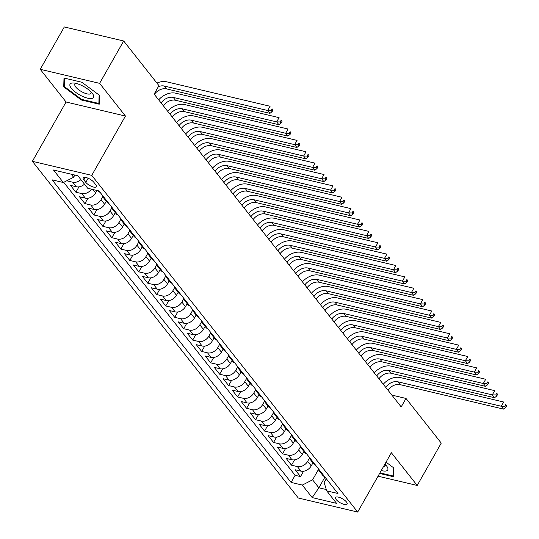 <?xml version="1.0" encoding="UTF-8"?>
<svg xmlns="http://www.w3.org/2000/svg" width="539" height="539" viewBox="0 0 539 539"><rect width="100%" height="100%" fill="white"/><g stroke="black" fill="none" stroke-linecap="round" stroke-linejoin="round"><path stroke-width="0.81" d="M346.483 502.004A6.643 2.291 -150.4 0 0 340.419 497.787A6.643 2.291 -150.4 0 0 335.568 497.504A6.643 2.291 -150.4 0 0 336.208 499.572A6.643 2.291 -150.4 0 0 342.272 503.783A6.643 2.291 -150.4 0 0 347.123 504.066A6.643 2.291 -150.4 0 0 346.483 502.004M32.38 161.316L298.303 498.009L357.68 512.05L91.758 175.357L32.38 161.316L66.075 102.012L125.446 116.053L99.621 83.35L40.243 69.309L66.075 102.012M40.243 69.309L64.309 26.95L123.68 40.991L99.621 83.35M84.495 184.17A8.301 5.942 141.7 0 1 76.376 186.77L70.521 185.389L75.911 192.214L78.95 186.865M97 190.476L95.632 192.888A8.301 5.942 -38.3 0 1 85.357 198.15L79.502 196.762L84.892 203.587L87.931 198.237M106.304 201.29L104.613 204.261A8.301 5.942 -38.3 0 1 94.345 209.523L88.484 208.135L93.874 214.96L96.912 209.617M115.285 212.662L113.594 215.64A8.301 5.942 -38.3 0 1 103.326 220.896L97.471 219.514L102.861 226.34L105.9 220.99M124.266 224.042L122.582 227.013A8.301 5.942 -38.3 0 1 112.314 232.269L106.453 230.887L111.842 237.712L114.881 232.363M133.254 235.415L131.563 238.386A8.301 5.942 -38.3 0 1 121.295 243.648L115.44 242.26L120.83 249.085L123.869 243.736M142.235 246.788L140.551 249.759A8.301 5.942 -38.3 0 1 130.276 255.021L124.421 253.633L129.811 260.458L132.85 255.115M151.223 258.168L149.532 261.139A8.301 5.942 -38.3 0 1 139.264 266.394L133.403 265.013L138.799 271.838L141.831 266.488M160.204 269.54L158.513 272.512A8.301 5.942 -38.3 0 1 148.245 277.774L142.39 276.386L147.78 283.211L150.819 277.861M169.185 280.913L167.501 283.885A8.301 5.942 -38.3 0 1 157.233 289.147L151.371 287.759L156.761 294.584L159.8 289.234M178.173 292.286L176.482 295.257A8.301 5.942 -38.3 0 1 166.214 300.519L160.359 299.132L165.749 305.957L168.788 300.614M187.154 303.666L185.47 306.637A8.301 5.942 -38.3 0 1 175.195 311.892L169.34 310.511L174.73 317.336L177.769 311.987M196.142 315.039L194.451 318.01A8.301 5.942 -38.3 0 1 184.183 323.272L178.328 321.884L183.718 328.709L186.75 323.36M205.123 326.412L203.432 329.383A8.301 5.942 -38.3 0 1 193.164 334.645L187.309 333.257L192.699 340.082L195.738 334.739M214.104 337.785L212.42 340.763A8.301 5.942 -38.3 0 1 202.152 346.018L196.29 344.637L201.68 351.462L204.719 346.112M223.092 349.164L221.401 352.135A8.301 5.942 -38.3 0 1 211.133 357.391L205.278 356.009L210.668 362.835L213.707 357.485M232.073 360.537L230.389 363.508A8.301 5.942 -38.3 0 1 220.121 368.77L214.259 367.382L219.649 374.207L222.688 368.858M241.061 371.91L239.37 374.881A8.301 5.942 -38.3 0 1 229.102 380.143L223.247 378.755L228.637 385.58L231.669 380.238M250.042 383.29L248.358 386.261A8.301 5.942 -38.3 0 1 238.083 391.516L232.228 390.135L237.618 396.96L240.657 391.61M259.03 394.663L257.339 397.634A8.301 5.942 -38.3 0 1 247.071 402.896L241.209 401.508L246.599 408.333L249.638 402.983M268.011 406.035L266.32 409.007A8.301 5.942 -38.3 0 1 256.052 414.269L250.197 412.881L255.587 419.706L258.626 414.356M276.992 417.408L275.308 420.38A8.301 5.942 -38.3 0 1 265.04 425.642L259.178 424.254L264.568 431.079L267.607 425.736M285.98 428.788L284.289 431.759A8.301 5.942 -38.3 0 1 274.021 437.014L268.166 435.633L273.556 442.458L276.595 437.109M294.961 440.161L293.277 443.132A8.301 5.942 -38.3 0 1 283.002 448.394L277.147 447.006L282.537 453.831L285.576 448.482M303.949 451.534L302.258 454.505A8.301 5.942 -38.3 0 1 291.99 459.767L286.128 458.379L291.518 465.204L294.557 459.861M123.68 40.991L158.944 85.64L154.134 94.109L401.184 406.918L406.002 398.442L391.853 395.1M83.835 179.864L85.809 182.371A6.434 2.217 -150.4 0 0 91.684 186.454A6.434 2.217 -150.4 0 0 96.38 186.723A6.434 2.217 -150.4 0 0 95.76 184.722L93.786 182.222A6.434 2.217 -150.4 0 0 87.911 178.139A6.434 2.217 -150.4 0 0 83.215 177.863A6.434 2.217 -150.4 0 0 83.835 179.864L85.25 177.371M326.297 478.76L324.141 482.553L326.715 490.854L337.946 493.508L98.974 190.941L87.742 188.286L77.859 175.768L53.469 170.001L63.353 182.512L52.115 179.858L291.087 482.425L302.318 485.08L312.586 479.825L318.879 487.788L326.304 489.54M326.715 490.854L336.592 503.365L312.202 497.591L302.318 485.08M309.453 458.157L307.648 461.33A8.301 5.942 141.7 0 1 297.38 466.592L291.518 465.204M312.93 462.907L311.239 465.885L307.648 461.33M300.466 446.777L298.667 449.957A8.301 5.942 141.7 0 1 288.392 455.219L282.537 453.831M291.484 435.404L289.679 438.584A8.301 5.942 141.7 0 1 279.411 443.84L273.556 442.458M282.503 424.031L280.698 427.205A8.301 5.942 141.7 0 1 270.43 432.467L264.568 431.079M273.516 412.658L271.71 415.832A8.301 5.942 141.7 0 1 261.442 421.094L255.587 419.706M264.534 401.279L262.729 404.459A8.301 5.942 141.7 0 1 252.461 409.721L246.599 408.333M255.547 389.906L253.748 393.086A8.301 5.942 141.7 0 1 243.473 398.341L237.618 396.96M246.566 378.533L244.76 381.706A8.301 5.942 141.7 0 1 234.492 386.968L228.637 385.58M237.584 367.153L235.779 370.333A8.301 5.942 141.7 0 1 225.511 375.595L219.649 374.207M228.597 355.78L226.791 358.961A8.301 5.942 141.7 0 1 216.523 364.216L210.668 362.835M219.616 344.408L217.81 347.588A8.301 5.942 141.7 0 1 207.542 352.843L201.68 351.462M210.628 333.035L208.829 336.208A8.301 5.942 141.7 0 1 198.554 341.47L192.699 340.082M201.647 321.655L199.841 324.835A8.301 5.942 141.7 0 1 189.573 330.097L183.718 328.709M192.666 310.282L190.86 313.462A8.301 5.942 141.7 0 1 180.592 318.717L174.73 317.336M183.678 298.909L181.872 302.083A8.301 5.942 141.7 0 1 171.604 307.345L165.749 305.957M174.697 287.536L172.891 290.71A8.301 5.942 141.7 0 1 162.623 295.972L156.761 294.584M165.709 276.157L163.903 279.337A8.301 5.942 141.7 0 1 153.635 284.599L147.78 283.211M156.728 264.784L154.922 267.964A8.301 5.942 141.7 0 1 144.654 273.219L138.799 271.838M147.747 253.411L145.941 256.584A8.301 5.942 141.7 0 1 135.666 261.846L129.811 260.458M138.759 242.031L136.953 245.211A8.301 5.942 141.7 0 1 126.685 250.473L120.83 249.085M129.778 230.658L127.972 233.838A8.301 5.942 141.7 0 1 117.704 239.094L111.842 237.712M120.79 219.285L118.984 222.466A8.301 5.942 141.7 0 1 108.716 227.721L102.861 226.34M111.809 207.913L110.003 211.086A8.301 5.942 141.7 0 1 99.735 216.348L93.874 214.96M102.828 196.533L101.022 199.713A8.301 5.942 141.7 0 1 90.747 204.975L84.892 203.587M80.897 179.615A8.301 5.942 141.7 0 1 72.785 182.222L66.924 180.834M63.723 182.323L295.129 475.31L300.506 476.584L303.545 471.234M311.239 465.885A8.301 5.942 -38.3 0 1 300.971 471.14L295.116 469.759L300.506 476.584M91.502 189.176A8.301 5.942 141.7 0 1 81.766 193.595L75.911 192.214M100.072 192.329A8.301 5.942 141.7 0 1 98.105 190.907L97.93 190.691M71.202 174.198L73.621 177.257L63.353 182.512M74.867 175.06L73.621 177.257M378.048 476.193L417.199 485.45L441.259 443.092L406.002 398.442M417.199 485.45L391.368 452.747L357.68 512.05M125.446 116.053L91.758 175.357M324.963 477.069L318.879 487.788L312.202 497.591M318.434 469.53L312.586 479.825M105.462 199.154A8.301 5.942 141.7 0 1 103.495 197.732A8.301 5.942 141.7 0 1 102.572 195.489M103.495 197.732L107.086 202.287A8.301 5.942 -38.3 0 0 109.053 203.702M114.443 210.527A8.301 5.942 141.7 0 1 112.476 209.112A8.301 5.942 141.7 0 1 111.553 206.868M112.476 209.112L116.074 213.66A8.301 5.942 -38.3 0 0 118.041 215.074M123.431 221.9A8.301 5.942 141.7 0 1 121.464 220.485A8.301 5.942 141.7 0 1 120.541 218.241M121.464 220.485L125.055 225.032A8.301 5.942 -38.3 0 0 127.022 226.454M132.412 233.279A8.301 5.942 141.7 0 1 130.445 231.858A8.301 5.942 141.7 0 1 129.522 229.614M130.445 231.858L134.036 236.412A8.301 5.942 -38.3 0 0 136.01 237.827M141.4 244.652A8.301 5.942 141.7 0 1 139.426 243.237A8.301 5.942 141.7 0 1 138.503 240.987M139.426 243.237L143.024 247.785A8.301 5.942 -38.3 0 0 144.991 249.2M150.381 256.025A8.301 5.942 141.7 0 1 148.414 254.61A8.301 5.942 141.7 0 1 147.491 252.367M148.414 254.61L152.005 259.158A8.301 5.942 -38.3 0 0 153.972 260.58M159.362 267.398A8.301 5.942 141.7 0 1 157.395 265.983A8.301 5.942 141.7 0 1 156.472 263.739M157.395 265.983L160.993 270.531A8.301 5.942 -38.3 0 0 162.96 271.952M168.35 278.778A8.301 5.942 141.7 0 1 166.383 277.356A8.301 5.942 141.7 0 1 165.46 275.112M166.383 277.356L169.974 281.91A8.301 5.942 -38.3 0 0 171.941 283.325M177.331 290.15A8.301 5.942 141.7 0 1 175.364 288.736A8.301 5.942 141.7 0 1 174.441 286.492M175.364 288.736L178.955 293.283A8.301 5.942 -38.3 0 0 180.929 294.698M186.319 301.523A8.301 5.942 141.7 0 1 184.345 300.108A8.301 5.942 141.7 0 1 183.422 297.865M184.345 300.108L187.943 304.656A8.301 5.942 -38.3 0 0 189.91 306.078M195.3 312.903A8.301 5.942 141.7 0 1 193.333 311.481A8.301 5.942 141.7 0 1 192.41 309.238M193.333 311.481L196.924 316.029A8.301 5.942 -38.3 0 0 198.891 317.451M204.281 324.276A8.301 5.942 141.7 0 1 202.314 322.854A8.301 5.942 141.7 0 1 201.391 320.611M202.314 322.854L205.911 327.409A8.301 5.942 -38.3 0 0 207.879 328.824M213.269 335.649A8.301 5.942 141.7 0 1 211.301 334.234A8.301 5.942 141.7 0 1 210.378 331.99M211.301 334.234L214.893 338.782A8.301 5.942 -38.3 0 0 216.86 340.197M222.25 347.022A8.301 5.942 141.7 0 1 220.283 345.607A8.301 5.942 141.7 0 1 219.36 343.363M220.283 345.607L223.874 350.155A8.301 5.942 -38.3 0 0 225.848 351.576M231.238 358.401A8.301 5.942 141.7 0 1 229.264 356.98A8.301 5.942 141.7 0 1 228.341 354.736M229.264 356.98L232.861 361.534A8.301 5.942 -38.3 0 0 234.829 362.949M240.219 369.774A8.301 5.942 141.7 0 1 238.251 368.359A8.301 5.942 141.7 0 1 237.328 366.109M238.251 368.359L241.843 372.907A8.301 5.942 -38.3 0 0 243.81 374.322M249.207 381.147A8.301 5.942 141.7 0 1 247.233 379.732A8.301 5.942 141.7 0 1 246.31 377.489M247.233 379.732L250.83 384.28A8.301 5.942 -38.3 0 0 252.798 385.702M258.188 392.52A8.301 5.942 141.7 0 1 256.22 391.105A8.301 5.942 141.7 0 1 255.297 388.862M256.22 391.105L259.811 395.653A8.301 5.942 -38.3 0 0 261.779 397.075M267.169 403.9A8.301 5.942 141.7 0 1 265.201 402.478A8.301 5.942 141.7 0 1 264.278 400.234M265.201 402.478L268.793 407.033A8.301 5.942 -38.3 0 0 270.767 408.447M276.157 415.273A8.301 5.942 141.7 0 1 274.183 413.858A8.301 5.942 141.7 0 1 273.26 411.614M274.183 413.858L277.78 418.405A8.301 5.942 -38.3 0 0 279.748 419.82M285.138 426.645A8.301 5.942 141.7 0 1 283.17 425.231A8.301 5.942 141.7 0 1 282.247 422.987M283.17 425.231L286.761 429.778A8.301 5.942 -38.3 0 0 288.729 431.2M294.126 438.025A8.301 5.942 141.7 0 1 292.151 436.603A8.301 5.942 141.7 0 1 291.228 434.36M292.151 436.603L295.749 441.151A8.301 5.942 -38.3 0 0 297.717 442.573M303.107 449.398A8.301 5.942 141.7 0 1 301.139 447.976A8.301 5.942 141.7 0 1 300.216 445.733M301.139 447.976L304.73 452.531A8.301 5.942 -38.3 0 0 306.698 453.946M312.088 460.771A8.301 5.942 141.7 0 1 310.12 459.356A8.301 5.942 141.7 0 1 309.197 457.112M310.12 459.356L313.711 463.904A8.301 5.942 -38.3 0 0 315.686 465.319M321.076 472.144A8.301 5.942 141.7 0 1 319.108 470.729A8.301 5.942 141.7 0 1 318.185 468.485M295.129 475.31L291.087 482.425M319.108 470.729L322.699 475.277A8.301 5.942 -38.3 0 0 324.667 476.698M63.73 86.887L81.335 99.978L99.223 104.209L99.493 95.349L81.881 82.258L64 78.027L63.73 86.887L64.512 85.506M379.604 473.458L393.443 476.732L393.713 467.872L386.025 462.152M81.672 99.398L81.335 99.978M158.365 86.651A10.376 7.431 141.7 0 1 164.267 86.045L267.694 110.508L270.1 106.271L166.672 81.813A15.57 11.144 -38.3 0 0 156.937 83.094M154.356 94.399A10.376 7.431 141.7 0 1 166.517 88.895L269.945 113.352L267.694 110.508L271.178 110.583L272.074 111.721L273.037 110.023L272.141 108.891L271.178 110.583M272.141 108.891L273.037 110.023M269.945 113.352L272.074 111.721M92.236 93.247A13.495 4.649 -150.4 0 0 74.207 83.067A13.495 4.649 -150.4 0 0 71.37 88.315A13.495 4.649 -150.4 0 0 87.567 98.152A13.495 4.649 -150.4 0 0 92.317 93.355A13.495 4.649 -150.4 0 0 92.236 93.247M76.309 83.471A9.237 3.18 -150.4 0 0 74.908 84.212A9.237 3.18 -150.4 0 0 75.804 87.082A9.237 3.18 -150.4 0 0 84.232 92.944A9.237 3.18 -150.4 0 0 90.976 93.335A9.237 3.18 -150.4 0 0 90.889 91.751M99.122 95.073L98.866 103.461L81.537 99.365L64.478 86.685L64.734 78.202M99.264 102.76L98.866 103.461M393.483 475.283L393.086 475.984L379.934 472.878M393.342 467.596L393.086 475.984M381.262 470.54A13.495 4.649 -150.4 0 0 386.537 465.878A13.495 4.649 -150.4 0 0 384.927 464.092M383.485 466.626A9.237 3.18 -150.4 0 0 385.196 465.858A9.237 3.18 -150.4 0 0 385.109 464.274M161.1 102.929A10.376 7.431 141.7 0 1 173.255 97.424L276.682 121.881L279.087 117.643L175.66 93.186A15.57 11.144 -38.3 0 0 158.675 99.863M163.344 105.772A10.376 7.431 141.7 0 1 175.498 100.267L278.926 124.725L276.682 121.881L280.159 121.955L281.062 123.094L282.025 121.403L281.122 120.264L280.159 121.955M281.122 120.264L282.025 121.403M278.926 124.725L281.062 123.094M170.081 114.302A10.376 7.431 141.7 0 1 182.236 108.797L285.663 133.254L288.069 129.023L184.641 104.559A15.57 11.144 -38.3 0 0 167.663 111.236M172.325 117.145A10.376 7.431 141.7 0 1 184.479 111.64L287.907 136.104L285.663 133.254L289.147 133.335L290.043 134.474L291.006 132.776L290.11 131.637L289.147 133.335M290.11 131.637L291.006 132.776M287.907 136.104L290.043 134.474M179.063 125.681A10.376 7.431 141.7 0 1 191.224 120.17L294.644 144.634L297.056 140.396L193.629 115.939A15.57 11.144 -38.3 0 0 176.644 122.616M181.313 128.525A10.376 7.431 141.7 0 1 193.467 123.013L296.895 147.477L294.644 144.634L298.128 144.708L299.03 145.847L299.987 144.149L299.091 143.01L298.128 144.708M299.091 143.01L299.987 144.149M296.895 147.477L299.03 145.847M188.05 137.054A10.376 7.431 141.7 0 1 200.205 131.55L303.632 156.007L306.037 151.769L202.61 127.312A15.57 11.144 -38.3 0 0 185.625 133.989M190.294 139.897A10.376 7.431 141.7 0 1 202.448 134.393L305.876 158.85L303.632 156.007L307.115 156.081L308.012 157.22L308.975 155.528L308.072 154.39L307.115 156.081M308.072 154.39L308.975 155.528M305.876 158.85L308.012 157.22M197.031 148.427A10.376 7.431 141.7 0 1 209.186 142.923L312.613 167.38L315.019 163.149L211.591 138.685A15.57 11.144 -38.3 0 0 194.613 145.362M199.275 151.27A10.376 7.431 141.7 0 1 211.436 145.766L314.864 170.223L312.613 167.38L316.097 167.461L316.993 168.592L317.956 166.901L317.06 165.763L316.097 167.461M317.06 165.763L317.956 166.901M314.864 170.223L316.993 168.592M206.019 159.807A10.376 7.431 141.7 0 1 218.174 154.295L321.601 178.759L324.006 174.521L220.579 150.058A15.57 11.144 -38.3 0 0 203.594 156.734M208.263 162.65A10.376 7.431 141.7 0 1 220.417 157.139L323.845 181.603L321.601 178.759L325.078 178.833L325.98 179.972L326.944 178.274L326.041 177.136L325.078 178.833M326.041 177.136L326.944 178.274M323.845 181.603L325.98 179.972M215 171.18A10.376 7.431 141.7 0 1 227.155 165.668L330.582 190.132L332.987 185.894L229.56 161.437A15.57 11.144 -38.3 0 0 212.582 168.114M217.244 174.023A10.376 7.431 141.7 0 1 229.398 168.512L332.826 192.975L330.582 190.132L334.065 190.206L334.962 191.345L335.925 189.647L335.029 188.515L334.065 190.206M335.029 188.515L335.925 189.647M332.826 192.975L334.962 191.345M223.981 182.553A10.376 7.431 141.7 0 1 236.143 177.048L339.563 201.505L341.975 197.267L238.548 172.81A15.57 11.144 -38.3 0 0 221.563 179.487M226.232 185.396A10.376 7.431 141.7 0 1 238.386 179.891L341.814 204.348L339.563 201.505L343.047 201.579L343.949 202.718L344.906 201.027L344.01 199.888L343.047 201.579M344.01 199.888L344.906 201.027M341.814 204.348L343.949 202.718M232.969 193.925A10.376 7.431 141.7 0 1 245.124 188.421L348.551 212.878L350.956 208.647L247.529 184.183A15.57 11.144 -38.3 0 0 230.544 190.86M235.213 196.769A10.376 7.431 141.7 0 1 247.367 191.264L350.795 215.721L348.551 212.878L352.034 212.959L352.93 214.091L353.894 212.4L352.991 211.261L352.034 212.959M352.991 211.261L353.894 212.4M350.795 215.721L352.93 214.091M241.95 205.305A10.376 7.431 141.7 0 1 254.105 199.794L357.532 224.258L359.937 220.02L256.517 195.556A15.57 11.144 -38.3 0 0 239.532 202.24M244.201 208.148A10.376 7.431 141.7 0 1 256.355 202.637L359.782 227.101L357.532 224.258L361.015 224.332L361.912 225.47L362.875 223.773L361.979 222.634L361.015 224.332M361.979 222.634L362.875 223.773M359.782 227.101L361.912 225.47M250.938 216.678A10.376 7.431 141.7 0 1 263.093 211.167L366.52 235.631L368.925 231.393L265.498 206.936A15.57 11.144 -38.3 0 0 248.513 213.612M253.182 219.521A10.376 7.431 141.7 0 1 265.336 214.017L368.764 238.474L366.52 235.631L369.997 235.705L370.899 236.843L371.863 235.145L370.96 234.014L369.997 235.705M370.96 234.014L371.863 235.145M368.764 238.474L370.899 236.843M259.919 228.051A10.376 7.431 141.7 0 1 272.074 222.546L375.501 247.003L377.906 242.766L274.479 218.308A15.57 11.144 -38.3 0 0 257.501 224.985M262.163 230.894A10.376 7.431 141.7 0 1 274.324 225.39L377.745 249.847L375.501 247.003L378.984 247.078L379.88 248.216L380.844 246.525L379.948 245.386L378.984 247.078M379.948 245.386L380.844 246.525M377.745 249.847L379.88 248.216M268.9 239.424A10.376 7.431 141.7 0 1 281.062 233.919L384.482 258.376L386.894 254.145L283.467 229.681A15.57 11.144 -38.3 0 0 266.482 236.358M271.151 242.267A10.376 7.431 141.7 0 1 283.305 236.762L386.732 261.226L384.482 258.376L387.965 258.457L388.868 259.596L389.825 257.898L388.929 256.759L387.965 258.457M388.929 256.759L389.825 257.898M386.732 261.226L388.868 259.596M277.888 250.803A10.376 7.431 141.7 0 1 290.043 245.292L393.47 269.756L395.875 265.518L292.448 241.061A15.57 11.144 -38.3 0 0 275.463 247.738M280.132 253.647A10.376 7.431 141.7 0 1 292.286 248.135L395.714 272.599L393.47 269.756L396.953 269.83L397.849 270.969L398.813 269.271L397.917 268.132L396.953 269.83M397.917 268.132L398.813 269.271M395.714 272.599L397.849 270.969M286.869 262.176A10.376 7.431 141.7 0 1 299.024 256.672L402.451 281.129L404.856 276.891L301.436 252.434A15.57 11.144 -38.3 0 0 284.451 259.111M289.12 265.02A10.376 7.431 141.7 0 1 301.274 259.515L404.701 283.972L402.451 281.129L405.934 281.203L406.83 282.342L407.794 280.651L406.898 279.512L405.934 281.203M406.898 279.512L407.794 280.651M404.701 283.972L406.83 282.342M295.857 273.549A10.376 7.431 141.7 0 1 308.012 268.045L411.439 292.502L413.844 288.271L310.417 263.807A15.57 11.144 -38.3 0 0 293.432 270.484M298.101 276.392A10.376 7.431 141.7 0 1 310.255 270.888L413.682 295.345L411.439 292.502L414.915 292.576L415.818 293.715L416.782 292.023L415.879 290.885L414.915 292.576M415.879 290.885L416.782 292.023M413.682 295.345L415.818 293.715M304.838 284.922A10.376 7.431 141.7 0 1 316.993 279.418L420.42 303.881L422.825 299.644L319.398 275.18A15.57 11.144 -38.3 0 0 302.419 281.857M307.082 287.772A10.376 7.431 141.7 0 1 319.243 282.261L422.664 306.725L420.42 303.881L423.903 303.956L424.799 305.094L425.763 303.396L424.867 302.258L423.903 303.956M424.867 302.258L425.763 303.396M422.664 306.725L424.799 305.094M313.819 296.302A10.376 7.431 141.7 0 1 325.98 290.791L429.401 315.254L431.813 311.016L328.386 286.559A15.57 11.144 -38.3 0 0 311.401 293.236M316.07 299.145A10.376 7.431 141.7 0 1 328.224 293.634L431.651 318.098L429.401 315.254L432.884 315.328L433.787 316.467L434.744 314.769L433.848 313.637L432.884 315.328M433.848 313.637L434.744 314.769M431.651 318.098L433.787 316.467M322.807 307.675A10.376 7.431 141.7 0 1 334.962 302.17L438.389 326.627L440.794 322.389L337.367 297.932A15.57 11.144 -38.3 0 0 320.382 304.609M325.051 310.518A10.376 7.431 141.7 0 1 337.205 305.013L440.632 329.47L438.389 326.627L441.872 326.701L442.768 327.84L443.732 326.149L442.836 325.01L441.872 326.701M442.836 325.01L443.732 326.149M440.632 329.47L442.768 327.84M331.788 319.048A10.376 7.431 141.7 0 1 343.943 313.543L447.37 338L449.775 333.769L346.355 309.305A15.57 11.144 -38.3 0 0 329.369 315.982M334.039 321.891A10.376 7.431 141.7 0 1 346.193 316.386L449.62 340.843L447.37 338L450.853 338.081L451.749 339.213L452.713 337.522L451.817 336.383L450.853 338.081M451.817 336.383L452.713 337.522M449.62 340.843L451.749 339.213M340.776 330.427A10.376 7.431 141.7 0 1 352.93 324.916L456.358 349.38L458.763 345.142L355.336 320.678A15.57 11.144 -38.3 0 0 338.351 327.362M343.02 333.27A10.376 7.431 141.7 0 1 355.174 327.759L458.601 352.223L456.358 349.38L459.834 349.454L460.737 350.593L461.701 348.895L460.798 347.756L459.834 349.454M460.798 347.756L461.701 348.895M458.601 352.223L460.737 350.593M349.757 341.8A10.376 7.431 141.7 0 1 361.912 336.289L465.339 360.753L467.744 356.515L364.317 332.058A15.57 11.144 -38.3 0 0 347.338 338.735M352.001 344.643A10.376 7.431 141.7 0 1 364.162 339.139L467.582 363.596L465.339 360.753L468.822 360.827L469.718 361.965L470.682 360.268L469.786 359.136L468.822 360.827M469.786 359.136L470.682 360.268M467.582 363.596L469.718 361.965M358.738 353.173A10.376 7.431 141.7 0 1 370.899 347.668L474.327 372.126L476.732 367.888L373.305 343.431A15.57 11.144 -38.3 0 0 356.319 350.107M360.989 356.016A10.376 7.431 141.7 0 1 373.143 350.512L476.57 374.969L474.327 372.126L477.803 372.2L478.706 373.338L479.67 371.647L478.767 370.509L477.803 372.2M478.767 370.509L479.67 371.647M476.57 374.969L478.706 373.338M367.726 364.546A10.376 7.431 141.7 0 1 379.88 359.041L483.308 383.499L485.713 379.267L382.286 354.803A15.57 11.144 -38.3 0 0 365.301 361.48M369.97 367.389A10.376 7.431 141.7 0 1 382.124 361.885L485.551 386.348L483.308 383.499L486.791 383.579L487.687 384.718L488.651 383.02L487.755 381.881L486.791 383.579M487.755 381.881L488.651 383.02M485.551 386.348L487.687 384.718M376.707 375.926A10.376 7.431 141.7 0 1 388.862 370.414L492.289 394.878L494.694 390.64L391.274 366.183A15.57 11.144 -38.3 0 0 374.288 372.86M378.957 378.769A10.376 7.431 141.7 0 1 391.112 373.257L494.539 397.721L492.289 394.878L495.772 394.952L496.668 396.091L497.632 394.393L496.736 393.254L495.772 394.952M496.736 393.254L497.632 394.393M494.539 397.721L496.668 396.091M385.695 387.298A10.376 7.431 141.7 0 1 397.849 381.794L501.277 406.251L503.682 402.013L400.255 377.556A15.57 11.144 -38.3 0 0 383.269 384.233M387.939 390.142A10.376 7.431 141.7 0 1 400.093 384.637L503.52 409.094L501.277 406.251L504.76 406.325L505.656 407.464L506.62 405.773L505.717 404.634L504.76 406.325M505.717 404.634L506.62 405.773M503.52 409.094L505.656 407.464M302.258 454.505L298.667 449.957M293.277 443.132L289.679 438.584M284.289 431.759L280.698 427.205M275.308 420.38L271.71 415.832M266.32 409.007L262.729 404.459M257.339 397.634L253.748 393.086M248.358 386.261L244.76 381.706M239.37 374.881L235.779 370.333M230.389 363.508L226.791 358.961M221.401 352.135L217.81 347.588M212.42 340.763L208.829 336.208M203.432 329.383L199.841 324.835M194.451 318.01L190.86 313.462M185.47 306.637L181.872 302.083M176.482 295.257L172.891 290.71M167.501 283.885L163.903 279.337M158.513 272.512L154.922 267.964M149.532 261.139L145.941 256.584M140.551 249.759L136.953 245.211M131.563 238.386L127.972 233.838M122.582 227.013L118.984 222.466M113.594 215.64L110.003 211.086M104.613 204.261L101.022 199.713M95.632 192.888L92.971 189.519M76.376 186.77L72.785 182.222M300.971 471.14L297.38 466.592M291.99 459.767L288.392 455.219M283.002 448.394L279.411 443.84M274.021 437.014L270.43 432.467M265.04 425.642L261.442 421.094M256.052 414.269L252.461 409.721M247.071 402.896L243.473 398.341M238.083 391.516L234.492 386.968M229.102 380.143L225.511 375.595M220.121 368.77L216.523 364.216M211.133 357.391L207.542 352.843M202.152 346.018L198.554 341.47M193.164 334.645L189.573 330.097M184.183 323.272L180.592 318.717M175.195 311.892L171.604 307.345M166.214 300.519L162.623 295.972M157.233 289.147L153.635 284.599M148.245 277.774L144.654 273.219M139.264 266.394L135.666 261.846M130.276 255.021L126.685 250.473M121.295 243.648L117.704 239.094M112.314 232.269L108.716 227.721M103.326 220.896L99.735 216.348M94.345 209.523L90.747 204.975M85.357 198.15L81.766 193.595M88.153 178.241L85.809 182.371M164.267 86.045L166.517 88.895M173.255 97.424L175.498 100.267M182.236 108.797L184.479 111.64M191.224 120.17L193.467 123.013M200.205 131.55L202.448 134.393M209.186 142.923L211.436 145.766M218.174 154.295L220.417 157.139M227.155 165.668L229.398 168.512M236.143 177.048L238.386 179.891M245.124 188.421L247.367 191.264M254.105 199.794L256.355 202.637M263.093 211.167L265.336 214.017M272.074 222.546L274.324 225.39M281.062 233.919L283.305 236.762M290.043 245.292L292.286 248.135M299.024 256.672L301.274 259.515M308.012 268.045L310.255 270.888M316.993 279.418L319.243 282.261M325.98 290.791L328.224 293.634M334.962 302.17L337.205 305.013M343.943 313.543L346.193 316.386M352.93 324.916L355.174 327.759M361.912 336.289L364.162 339.139M370.899 347.668L373.143 350.512M379.88 359.041L382.124 361.885M388.862 370.414L391.112 373.257M397.849 381.794L400.093 384.637"/></g></svg>
